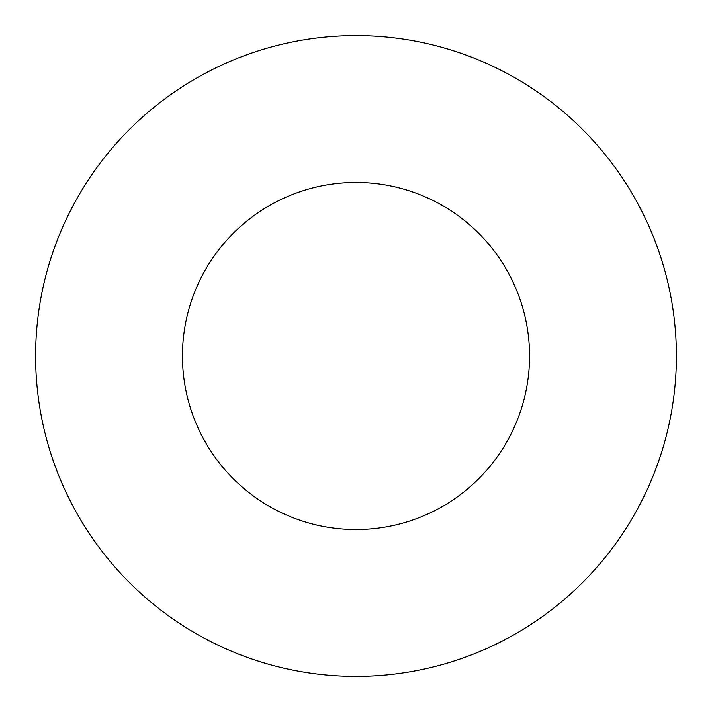 <?xml version="1.0" encoding="UTF-8"?>
<svg xmlns="http://www.w3.org/2000/svg" width="712" height="712" viewBox="0 0 712 712"><rect width="100%" height="100%" fill="white"/><g stroke="black" fill="none" stroke-linecap="round" stroke-linejoin="round"><path stroke-width="1.07" d="M356 182.45A173.55 173.55 0 0 0 182.45 356A173.55 173.55 0 0 0 356 529.55A173.55 173.55 0 0 0 529.55 356A173.55 173.55 0 0 0 356 182.45M356 35.6A320.4 320.4 0 0 0 35.6 356A320.4 320.4 0 0 0 356 676.4A320.4 320.4 0 0 0 676.4 356A320.4 320.4 0 0 0 356 35.6"/></g></svg>

